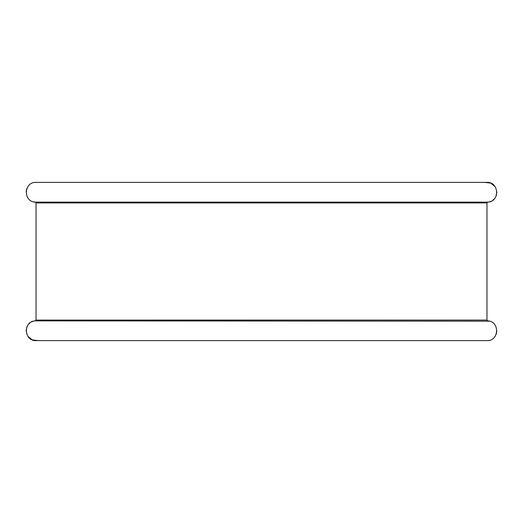 <?xml version="1.0" encoding="UTF-8"?>
<svg xmlns="http://www.w3.org/2000/svg" width="523" height="523" viewBox="0 0 523 523"><rect width="100%" height="100%" fill="white"/><g stroke="black" fill="none" stroke-linecap="round" stroke-linejoin="round"><path stroke-width="0.78" d="M489.567 321.187L35.303 320.867C23.012 321.142 23.725 341.244 36.035 340.623L486.965 340.623C499.243 341.258 500.021 321.161 487.698 320.867L486.965 320.083L486.965 202.917L36.035 202.917L36.035 320.083L486.965 320.083M35.303 320.867L36.035 320.083L35.303 320.867M487.286 202.283L487.698 202.133C499.988 201.858 499.275 181.756 486.965 182.377L36.035 182.377C23.757 181.743 22.979 201.839 35.303 202.133L33.433 201.813M35.891 202.466L36.035 202.917L35.303 202.133L487.698 202.133L486.965 202.917M26.15 191.895L26.843 188.62M484.703 182.377L490.652 183.089M490.679 183.102L495.059 186.58M496.85 191.902L496.288 195.563M496.268 195.635L495.458 197.341M494.34 198.864L492.947 200.146M491.339 201.139L489.567 201.813M38.297 340.623L32.348 339.911M32.321 339.898L27.941 336.42M26.15 331.098L26.712 327.437M26.732 327.365L27.542 325.659M28.66 324.136L30.053 322.854M31.661 321.861L33.433 321.187M496.85 331.105L496.157 334.38"/></g></svg>
